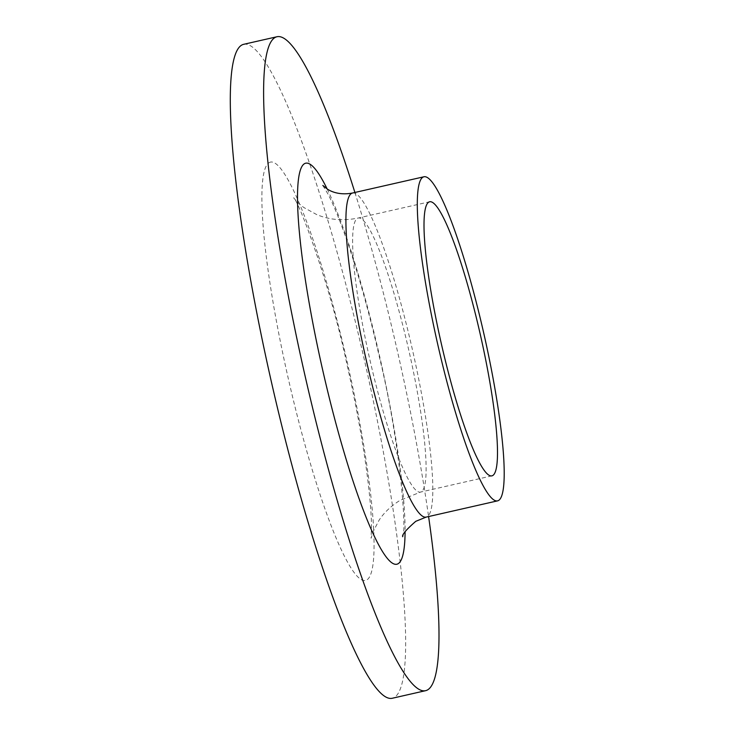<?xml version="1.0" encoding="UTF-8"?>
<svg xmlns="http://www.w3.org/2000/svg" width="735" height="735" viewBox="0 0 735 735"><rect width="100%" height="100%" fill="white"/><g stroke="black" fill="none" stroke-linecap="round" stroke-linejoin="round"><path stroke-width="0.55" stroke-dasharray="3.67 2.76" d="M354.904 192.469A335.307 47.775 -102.8 0 1 394.282 337.567A335.307 47.775 -102.8 0 1 428.597 516.549M243.625 44.33A335.307 47.775 -102.8 0 1 360.968 345.147A335.307 47.775 -102.8 0 1 392.325 698.25M421.421 491.724A140.532 20.02 -102.8 0 1 420.521 492.092A140.532 20.02 -102.8 0 1 371.34 366.012A140.532 20.02 -102.8 0 1 357.311 218.387A140.532 20.02 -102.8 0 1 358.202 218.019A140.532 20.02 -102.8 0 1 407.383 344.099A140.532 20.02 -102.8 0 1 421.421 491.724M269.047 162.692A214.501 30.558 -102.8 0 1 345.478 354.564A214.501 30.558 -102.8 0 1 366.903 579.887A214.501 30.558 -102.8 0 1 290.472 388.006A214.501 30.558 -102.8 0 1 269.047 162.692M352.515 193.02A166.174 23.676 -102.8 0 1 410.672 342.097A166.174 23.676 -102.8 0 1 427.265 516.659A166.174 23.676 -102.8 0 1 426.208 517.091M327.148 188.969A205.625 29.299 -102.8 0 1 405.086 531.717M491.908 475.857L420.521 492.092L399.858 500.452C390.983 506.057 384.093 512.598 379.168 520.058L372.939 531.975L371.111 538.268L371.487 525.13C371.258 510.586 369.383 490.631 365.874 465.246C361.418 433.87 355.069 400.06 346.837 363.807C330.373 285.676 299.365 202.41 293.678 197.752C293.724 198.165 299.871 205.065 304.308 207.775L316.748 214.611C329.574 219.958 343.392 221.088 358.202 218.019L429.589 201.785M322.84 185.468L327.893 193.884C333.396 204.348 339.836 220.178 347.205 241.365C358.891 275.506 369.788 314.782 379.894 359.204C399.702 440.559 406.951 530.192 402.716 536.734"/><path stroke-width="1.1" d="M478.77 327.865A140.532 20.02 -102.8 0 1 491.908 475.857A140.532 20.02 -102.8 0 1 442.736 349.777A140.532 20.02 -102.8 0 1 429.589 201.785A140.532 20.02 -102.8 0 1 478.77 327.865M428.597 516.549A335.307 47.775 -102.8 0 1 425.638 690.67A335.307 47.775 -102.8 0 1 308.296 389.853A335.307 47.775 -102.8 0 1 276.939 36.75A335.307 47.775 -102.8 0 1 354.904 192.469M425.638 690.67L392.325 698.25A335.307 47.775 -102.8 0 1 274.982 397.433A335.307 47.775 -102.8 0 1 243.625 44.33L276.939 36.75M439.447 351.78A166.174 23.676 -102.8 0 1 423.902 176.786A166.174 23.676 -102.8 0 1 482.059 325.862A166.174 23.676 -102.8 0 1 497.595 500.857A166.174 23.676 -102.8 0 1 439.447 351.78M405.086 531.717A205.625 29.299 -102.8 0 1 398.186 563.681A205.625 29.299 -102.8 0 1 324.925 379.747A205.625 29.299 -102.8 0 1 304.391 163.74A205.625 29.299 -102.8 0 1 327.148 188.969M497.595 500.857L426.208 517.091A166.174 23.676 -102.8 0 1 368.06 368.005A166.174 23.676 -102.8 0 1 351.459 193.452A166.174 23.676 -102.8 0 1 352.515 193.02C338.752 195.666 330.079 190.898 327.571 189.226L322.84 185.468M426.208 517.091L415.771 521.317C406.124 529.733 401.769 534.869 402.716 536.734M423.902 176.786L352.515 193.02"/></g></svg>
